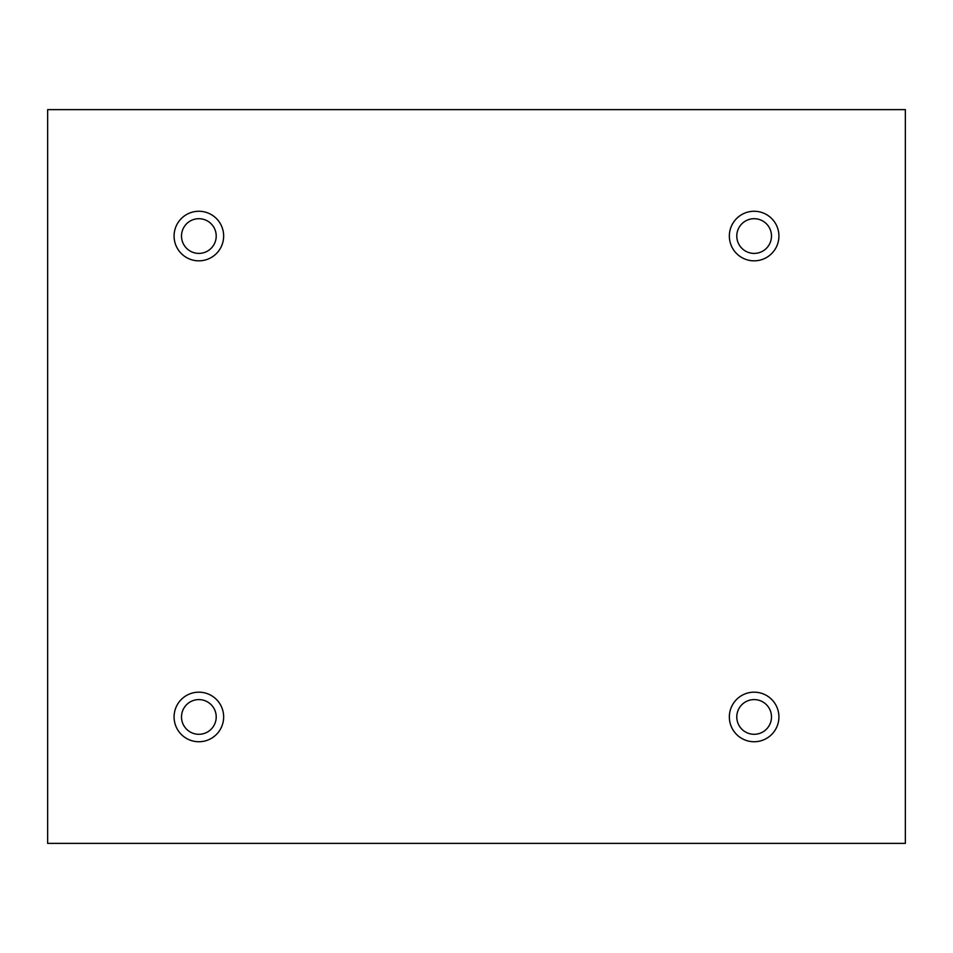 <?xml version="1.0" encoding="UTF-8"?>
<svg xmlns="http://www.w3.org/2000/svg" width="953" height="953" viewBox="0 0 953 953"><rect width="100%" height="100%" fill="white"/><g stroke="black" fill="none" stroke-linecap="round" stroke-linejoin="round"><path stroke-width="1.43" d="M905.35 109.619L47.65 109.619L47.65 843.381L905.35 843.381L905.35 109.619M198.867 260.836A24.79 24.79 0 0 1 177.401 223.657A24.79 24.79 0 0 1 220.334 223.657A24.79 24.79 0 0 1 198.867 260.836M754.133 260.836A24.79 24.79 0 0 1 732.666 223.657A24.79 24.79 0 0 1 775.599 223.657A24.79 24.79 0 0 1 754.133 260.836M754.133 741.744A24.79 24.79 0 0 1 732.666 704.565A24.79 24.79 0 0 1 775.599 704.565A24.79 24.79 0 0 1 754.133 741.744M198.867 741.744A24.79 24.79 0 0 1 177.401 704.565A24.79 24.79 0 0 1 220.334 704.565A24.79 24.79 0 0 1 198.867 741.744M181.511 716.954A17.357 17.357 0 0 1 207.54 701.92A17.357 17.357 0 0 1 207.54 731.975A17.357 17.357 0 0 1 181.511 716.954M736.788 716.954A17.357 17.357 0 0 1 762.817 701.92A17.357 17.357 0 0 1 762.817 731.975A17.357 17.357 0 0 1 736.788 716.954M736.788 236.046A17.357 17.357 0 0 1 762.817 221.025A17.357 17.357 0 0 1 762.817 251.08A17.357 17.357 0 0 1 736.788 236.046M181.511 236.046A17.357 17.357 0 0 1 207.54 221.025A17.357 17.357 0 0 1 207.54 251.08A17.357 17.357 0 0 1 181.511 236.046"/></g></svg>
